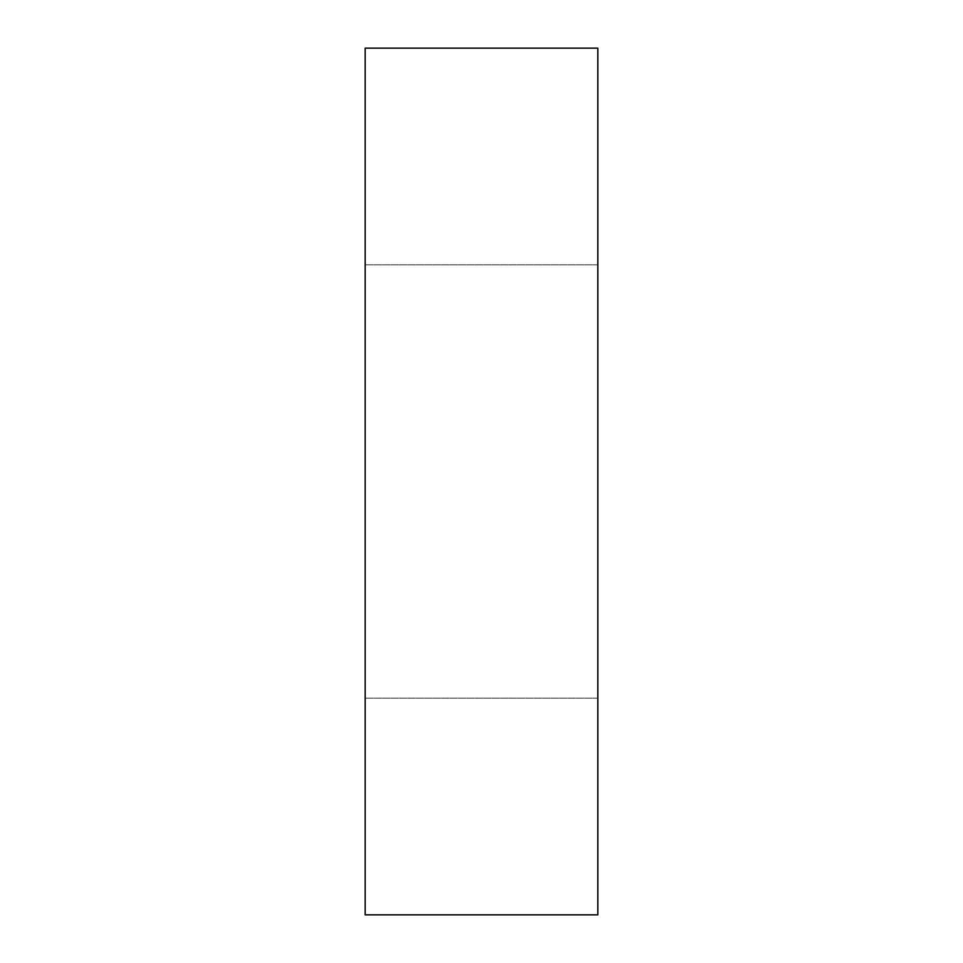 <?xml version="1.0" encoding="UTF-8"?>
<svg xmlns="http://www.w3.org/2000/svg" width="963" height="963" viewBox="0 0 963 963"><rect width="100%" height="100%" fill="white"/><g stroke="black" fill="none" stroke-linecap="round" stroke-linejoin="round"><path stroke-width="0.72" stroke-dasharray="4.82 3.61" d="M597.83 48.15L365.17 48.15L365.17 914.85L597.83 914.85L597.83 48.15M597.83 481.5L597.83 698.175L597.83 481.5M365.17 481.5L365.17 698.175L365.17 481.5M597.83 264.825L365.17 264.825L597.83 264.825M597.83 698.175L365.17 698.175L597.83 698.175"/><path stroke-width="1.44" d="M597.83 48.15L365.17 48.15L365.17 914.85L597.83 914.85L597.83 48.15"/></g></svg>
